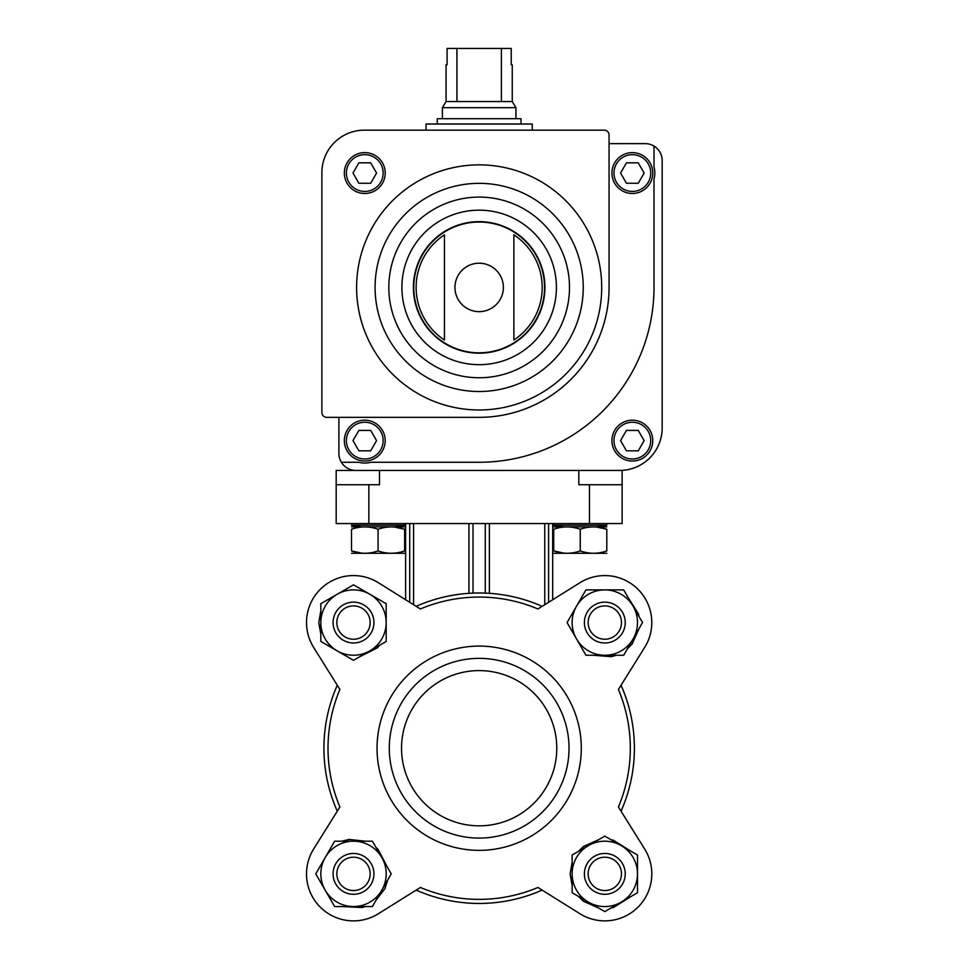 <?xml version="1.0" encoding="UTF-8"?>
<svg xmlns="http://www.w3.org/2000/svg" width="969" height="969" viewBox="0 0 969 969"><rect width="100%" height="100%" fill="white"/><g stroke="black" fill="none" stroke-linecap="round" stroke-linejoin="round"><path stroke-width="1.45" d="M589.455 523.539L589.455 484.73L578.82 484.73L578.82 470.437L622.134 470.437L622.134 523.539L336.182 523.539L336.182 470.437L379.497 470.437L379.497 484.73L336.182 484.73M589.455 484.73L622.134 484.73M544.748 604.704L544.748 523.539M552.693 599.738L552.693 523.539L552.693 599.738L579.922 582.732L537.928 608.968A151.152 151.152 0 0 0 420.389 608.968L378.407 582.732A46.972 46.972 0 0 0 313.665 647.462L339.901 689.456A151.152 151.152 0 0 0 339.901 806.983L313.665 848.977A46.972 46.972 0 0 0 378.407 913.719L420.389 887.471A151.152 151.152 0 0 0 537.928 887.471L579.922 913.719A46.972 46.972 0 0 0 644.651 848.977L621.044 811.198A155.234 155.234 0 0 0 621.044 685.24L644.651 647.462A46.972 46.972 0 0 0 579.922 582.732L548.599 602.294L548.599 523.539M405.623 599.738L405.623 523.539L405.623 599.738L378.407 582.732M413.569 604.704L413.569 523.539M468.948 593.331L468.948 523.539M489.369 593.331L489.369 523.539M313.665 848.977L337.273 811.198A155.234 155.234 0 0 1 337.273 685.24L313.665 647.462M579.922 913.719L542.131 890.099A155.234 155.234 0 0 1 416.185 890.099L378.407 913.719M389.284 748.225A89.875 89.875 0 0 1 524.096 670.391A89.875 89.875 0 0 1 524.096 826.048A89.875 89.875 0 0 1 389.284 748.225M401.541 748.225A77.617 77.617 0 0 1 517.967 681.001A77.617 77.617 0 0 1 517.967 815.438A77.617 77.617 0 0 1 401.541 748.225M377.038 748.225A102.12 102.12 0 0 1 530.225 659.78A102.12 102.12 0 0 1 530.225 836.671A102.12 102.12 0 0 1 377.038 748.225M644.651 848.977L618.416 806.983A151.152 151.152 0 0 0 618.416 689.456L621.044 685.24M416.185 606.34A155.234 155.234 0 0 1 542.131 606.34A155.234 155.234 0 0 0 416.185 606.34M588.147 622.57A16.667 16.667 0 0 1 613.147 608.132A16.667 16.667 0 0 1 613.147 636.996A16.667 16.667 0 0 1 588.147 622.57M584.392 622.57A20.422 20.422 0 0 1 615.024 604.874A20.422 20.422 0 0 1 615.024 640.255A20.422 20.422 0 0 1 584.392 622.57M604.813 589.891A32.68 32.68 0 0 1 633.12 638.91A32.68 32.68 0 0 1 576.507 638.91A32.68 32.68 0 0 1 604.813 589.891L585.942 589.891L567.071 622.57L585.942 655.25L623.685 655.25L642.544 622.57L623.685 589.891L604.813 589.891M588.147 873.868A16.667 16.667 0 0 1 613.147 859.442A16.667 16.667 0 0 1 613.147 888.307A16.667 16.667 0 0 1 588.147 873.868M584.392 873.868A20.422 20.422 0 0 1 615.024 856.184A20.422 20.422 0 0 1 615.024 891.565A20.422 20.422 0 0 1 584.392 873.868M588.474 845.574A32.68 32.68 0 0 1 637.493 873.868A32.68 32.68 0 0 1 588.474 902.175A32.68 32.68 0 0 1 588.474 845.574L572.134 855.009L572.134 892.74L604.813 911.611L637.493 892.74L637.493 855.009L604.813 836.138L588.474 845.574M336.837 622.57A16.667 16.667 0 0 1 361.837 608.132A16.667 16.667 0 0 1 361.837 636.996A16.667 16.667 0 0 1 336.837 622.57M333.082 622.57A20.422 20.422 0 0 1 363.714 604.874A20.422 20.422 0 0 1 363.714 640.255A20.422 20.422 0 0 1 333.082 622.57M337.164 594.263A32.68 32.68 0 0 1 386.183 622.57A32.68 32.68 0 0 1 337.164 650.865A32.68 32.68 0 0 1 337.164 594.263L320.824 603.699L320.824 641.442L353.503 660.301L386.183 641.442L386.183 603.699L353.503 584.828L337.164 594.263M336.837 873.868A16.667 16.667 0 0 1 361.837 859.442A16.667 16.667 0 0 1 361.837 888.307A16.667 16.667 0 0 1 336.837 873.868M333.082 873.868A20.422 20.422 0 0 1 363.714 856.184A20.422 20.422 0 0 1 363.714 891.565A20.422 20.422 0 0 1 333.082 873.868M353.503 841.189A32.68 32.68 0 0 1 381.81 890.208A32.68 32.68 0 0 1 325.209 890.208A32.68 32.68 0 0 1 353.503 841.189L334.644 841.189L315.773 873.868L334.644 906.56L372.375 906.56L391.246 873.868L372.375 841.189L353.503 841.189M580.261 550.913C589.14 554.026 597.994 554.026 606.812 550.913C606.812 554.026 606.812 554.026 606.812 550.913L606.812 529.256L596.601 527.027L606.812 529.256C606.812 526.143 606.812 526.143 606.812 529.256C606.812 526.143 606.812 526.143 606.812 529.256C597.934 526.143 589.079 526.143 580.261 529.256C571.383 526.143 562.529 526.143 553.711 529.256C553.711 526.143 553.711 526.143 553.711 529.256L553.711 550.913L564.115 553.166L553.711 550.913C553.711 554.026 553.711 554.026 553.711 550.913C553.711 554.026 553.711 554.026 553.711 550.913C562.589 554.026 571.431 554.026 580.261 550.913L580.261 529.256M378.055 550.913C386.934 554.026 395.788 554.026 404.618 550.913C404.618 554.026 404.618 554.026 404.618 550.913L404.618 529.256L394.395 527.027L404.618 529.256C404.618 526.143 404.618 526.143 404.618 529.256C404.618 526.143 404.618 526.143 404.618 529.256C395.727 526.143 386.885 526.143 378.055 529.256C369.177 526.143 360.335 526.143 351.505 529.256C351.505 526.143 351.505 526.143 351.505 529.256L351.505 550.913L361.921 553.166L351.505 550.913C351.505 554.026 351.505 554.026 351.505 550.913C351.505 554.026 351.505 554.026 351.505 550.913C360.383 554.026 369.237 554.026 378.055 550.913L378.055 529.256M395.219 526.809L404.618 525.15L351.505 525.15L360.904 526.809M404.618 526.882L351.505 526.882M404.618 553.287L351.505 553.287M597.413 526.809L606.812 525.15L553.711 525.15L563.098 526.809M606.812 526.882L553.711 526.882M606.812 553.287L553.711 553.287M338.896 417.336L338.896 453.444A16.994 16.994 0 0 0 341.367 462.261L358.772 462.261A22.469 22.469 0 0 0 370.776 462.261L479.158 462.261A174.844 174.844 0 0 0 654.002 287.43L654.002 179.047A22.469 22.469 0 0 0 654.002 167.043L654.002 146.101A16.994 16.994 0 0 0 645.172 143.63L609.065 143.63M341.367 462.261A16.994 16.994 0 0 0 355.889 470.437L619.688 470.437A42.491 42.491 0 0 0 662.166 427.947L662.166 160.624A16.994 16.994 0 0 0 654.002 146.101M611.923 440.616A20.422 20.422 0 0 1 642.556 422.932A20.422 20.422 0 0 1 642.556 458.301A20.422 20.422 0 0 1 611.923 440.616M444.432 234.825L444.432 340.022A63.021 63.021 0 0 1 444.432 234.825L444.432 340.022M513.885 340.022A63.021 63.021 0 0 0 513.885 234.825L513.885 340.022L513.885 234.825M321.89 172.639L321.89 412.491A4.833 4.833 0 0 0 326.723 417.336L479.158 417.336A129.907 129.907 0 0 0 609.065 287.43L609.065 134.994A4.833 4.833 0 0 0 604.232 130.149L364.368 130.149A42.491 42.491 0 0 0 321.89 172.639M344.346 173.039A20.422 20.422 0 0 1 374.991 155.355A20.422 20.422 0 0 1 374.991 190.736A20.422 20.422 0 0 1 344.346 173.039M356.604 287.43A122.554 122.554 0 0 1 540.436 181.288A122.554 122.554 0 0 1 540.436 393.559A122.554 122.554 0 0 1 356.604 287.43M413.388 287.43A65.771 65.771 0 0 1 512.044 230.465A65.771 65.771 0 0 1 512.044 344.383A65.771 65.771 0 0 1 413.388 287.43M644.143 173.039L638.244 162.828L626.459 162.828L620.56 173.039L626.459 183.262L638.244 183.262L644.143 173.039M611.923 173.039A20.422 20.422 0 0 1 642.556 155.355A20.422 20.422 0 0 1 642.556 190.736A20.422 20.422 0 0 1 611.923 173.039M638.244 430.406L626.459 430.406L620.56 440.616L626.459 450.827L638.244 450.827L644.143 440.616L638.244 430.406M370.679 162.828L358.881 162.828L352.982 173.039L358.881 183.262L370.679 183.262L376.566 173.039L370.679 162.828M376.566 440.616L370.679 430.406L358.881 430.406L352.982 440.616L358.881 450.827L370.679 450.827L376.566 440.616M344.346 440.616A20.422 20.422 0 0 1 374.991 422.932A20.422 20.422 0 0 1 374.991 458.301A20.422 20.422 0 0 1 344.346 440.616M426.057 130.149L426.057 124.02L532.26 124.02L532.26 130.149M501.385 48.45L501.385 101.551L512.25 101.551L512.25 64.79L511.22 64.79L511.22 48.45L447.097 48.45L447.097 64.79L446.067 64.79L446.067 101.551L442.397 107.68L442.397 118.715M456.932 48.45L456.932 101.551L446.067 101.551M512.25 101.551L515.92 107.68L442.397 107.68M501.385 101.551L456.932 101.551M515.92 107.68L515.92 118.715M521.031 124.02L521.031 118.715L437.285 118.715L437.285 124.02M368.862 523.539L368.862 484.73M409.717 602.294L409.717 523.539M473.029 593.113L473.029 523.539M485.287 593.113L485.287 523.539M454.945 287.43A24.213 24.213 0 0 1 479.158 263.205A24.213 24.213 0 0 1 503.371 287.43A24.213 24.213 0 0 1 479.158 311.643A24.213 24.213 0 0 1 454.945 287.43M413.763 287.43A65.407 65.407 0 0 1 511.862 230.792A65.407 65.407 0 0 1 511.862 344.068A65.407 65.407 0 0 1 413.763 287.43M401.905 287.43A77.254 77.254 0 0 1 517.785 220.52A77.254 77.254 0 0 1 517.785 354.327A77.254 77.254 0 0 1 401.905 287.43M388.823 287.43A90.347 90.347 0 0 1 524.326 209.183A90.347 90.347 0 0 1 524.326 365.664A90.347 90.347 0 0 1 388.823 287.43M375.076 287.43A104.083 104.083 0 0 1 531.206 197.288A104.083 104.083 0 0 1 531.206 377.559A104.083 104.083 0 0 1 375.076 287.43M613.971 173.039A18.387 18.387 0 0 1 641.539 157.123A18.387 18.387 0 0 1 641.539 188.967A18.387 18.387 0 0 1 613.971 173.039M613.971 440.616A18.387 18.387 0 0 1 641.539 424.701A18.387 18.387 0 0 1 641.539 456.532A18.387 18.387 0 0 1 613.971 440.616M346.393 173.039A18.387 18.387 0 0 1 373.973 157.123A18.387 18.387 0 0 1 373.973 188.967A18.387 18.387 0 0 1 346.393 173.039M346.393 440.616A18.387 18.387 0 0 1 373.973 424.701A18.387 18.387 0 0 1 373.973 456.532A18.387 18.387 0 0 1 346.393 440.616M570.644 628.748L582.381 649.073M593.076 655.25L611.318 656.679L616.55 655.25M627.246 649.073L632.248 643.852L638.983 628.748M638.983 616.393L638.45 613.934L627.246 596.068M616.55 589.891L593.076 589.891M582.381 596.068L570.644 616.393M572.134 862.144L570.087 873.868L572.134 885.605M578.311 896.313L583.532 901.315L598.636 908.038M610.991 908.038L613.45 907.505L631.316 896.313M637.493 885.605L637.493 862.144M631.316 851.436L613.45 840.244L610.991 839.699M598.636 839.699L583.532 846.434L578.311 851.436M320.824 610.833L318.789 622.57L320.824 634.295M327.001 645.003L347.326 656.74M359.681 656.74L377.28 647.886L380.018 645.003M386.183 634.295L386.183 610.833M380.005 600.138L359.681 588.401M347.326 588.401L327.001 600.138M319.334 880.058L331.071 900.371M341.778 906.56L362.14 907.505L365.24 906.56M375.936 900.371L384.923 888.658L387.673 880.058M387.673 867.691L378.055 849.316L375.936 847.366M365.24 841.189L349.155 839.42L341.778 841.189M331.071 847.366L319.334 867.691M351.505 523.539L351.505 525.15M404.618 523.539L404.618 525.15M553.711 523.539L553.711 525.15M606.812 523.539L606.812 525.15"/></g></svg>
